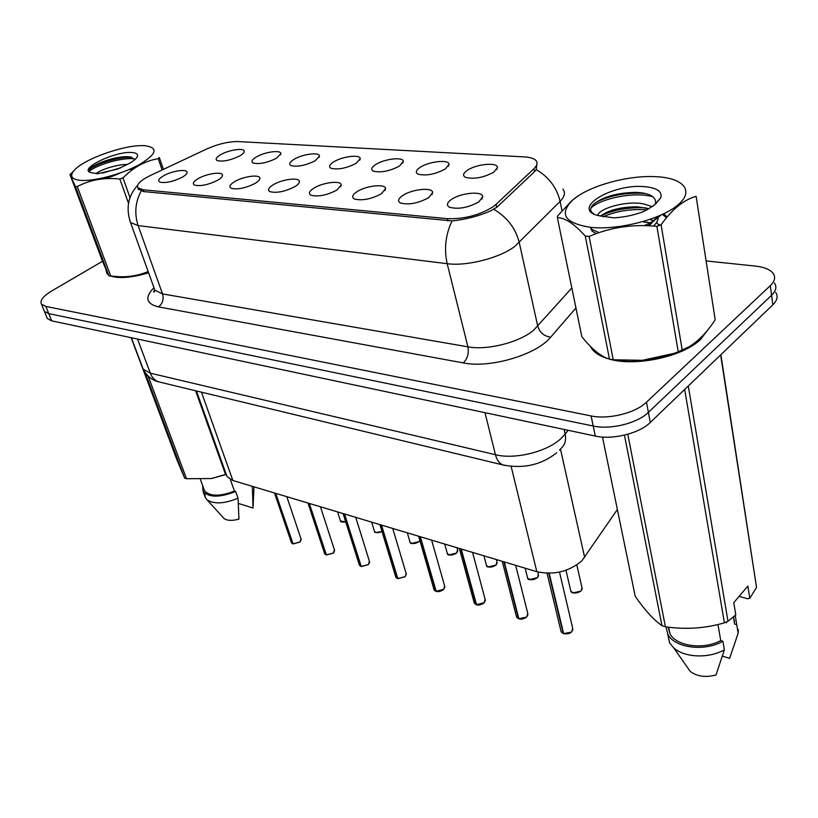 <?xml version="1.0" encoding="UTF-8"?>
<svg xmlns="http://www.w3.org/2000/svg" width="818" height="818" viewBox="0 0 818 818"><rect width="100%" height="100%" fill="white"/><g stroke="black" fill="none" stroke-linecap="round" stroke-linejoin="round"><path stroke-width="1.23" d="M420.135 167.383C428.867 161.381 449.194 159.183 448.98 164.346L445.289 168.989C435.094 174.367 426.014 176.085 418.018 174.142C415.186 172.537 415.892 170.287 420.135 167.383M375.707 164.551C384.358 158.825 403.519 156.596 403.315 161.422L399.45 166.064C389.47 171.228 380.748 172.915 373.274 171.136C370.595 169.592 371.403 167.404 375.707 164.551M333.744 161.872C342.282 156.402 360.411 154.162 360.217 158.672L356.178 163.303C346.413 168.273 338.028 169.929 331.014 168.283C328.468 166.811 329.378 164.674 333.744 161.872M294.04 159.336C302.466 154.101 319.654 151.851 319.46 156.074L315.267 160.696C305.707 165.481 297.629 167.107 291.034 165.584C288.621 164.173 289.623 162.087 294.04 159.336M256.402 156.933C264.715 151.913 281.055 149.674 280.86 153.631L276.535 158.222C267.169 162.833 259.378 164.438 253.161 163.027C250.87 161.678 251.954 159.643 256.402 156.933M220.696 154.653C228.887 149.837 244.459 147.598 244.255 151.32C244.275 152.618 242.793 154.132 239.807 155.88C230.625 160.328 223.099 161.903 217.23 160.594C215.052 159.295 216.218 157.322 220.696 154.653M467.231 170.389C476.056 164.081 497.661 161.933 497.436 167.475L493.939 172.097C483.52 177.7 474.031 179.449 465.483 177.332C462.487 175.655 463.07 173.344 467.231 170.389M402.712 195.522C411.883 189.111 432.814 186.985 432.62 192.557L428.663 197.67C418.213 203.314 408.836 205.093 400.544 203.017C397.395 201.228 398.11 198.733 402.712 195.522M356.975 191.739C366.035 185.635 385.738 183.467 385.554 188.651L381.403 193.754C371.178 199.173 362.19 200.921 354.439 199.019C351.464 197.312 352.313 194.878 356.975 191.739M313.867 188.171C322.803 182.353 341.413 180.154 341.218 184.991L336.893 190.073C326.893 195.267 318.253 196.995 310.993 195.236C308.192 193.61 309.143 191.259 313.867 188.171M273.161 184.807C281.975 179.254 299.592 177.025 299.408 181.545C299.449 183.028 297.956 184.715 294.92 186.606C285.114 191.596 276.811 193.293 269.991 191.678C267.343 190.113 268.396 187.823 273.161 184.807M234.674 181.616C243.355 176.31 260.073 174.07 259.889 178.304C259.919 179.756 258.376 181.432 255.257 183.324C245.656 188.13 237.649 189.796 231.238 188.304C228.723 186.811 229.878 184.582 234.674 181.616M198.222 178.6C206.77 173.508 222.68 171.279 222.486 175.246C222.516 176.668 220.921 178.324 217.721 180.216C208.314 184.858 200.594 186.484 194.541 185.103C192.169 183.672 193.396 181.504 198.222 178.6M163.651 175.737C172.056 170.86 187.23 168.631 187.046 172.353C187.056 173.743 185.42 175.389 182.148 177.271C172.935 181.749 165.461 183.344 159.745 182.066C157.496 180.696 158.804 178.59 163.651 175.737M451.321 199.541C460.595 192.792 482.906 190.727 482.702 196.739L478.949 201.831C468.264 207.731 458.469 209.541 449.563 207.271C446.219 205.39 446.812 202.813 451.321 199.541M617.365 509.502L581.884 560.811C568.991 571.68 553.96 575.31 536.823 571.69L232.864 480.493L227.046 476.618L226.126 474.051M496.035 204.398L492.988 206.862C479.184 215.298 463.959 219.224 447.293 218.662L143.242 189.786L137.966 187.854C136.177 184.592 140.287 180.492 150.287 175.553L206.606 149.029C218.058 143.978 228.539 141.494 238.069 141.575L524.399 156.903C530.207 157.25 534.093 158.487 536.046 160.614C537.886 162.874 537.17 165.594 533.888 168.774L496.035 204.398L496.71 207.394M154.469 291.719L153.937 291.995M609.87 359.235C636.005 366.801 683.286 356.566 700.627 339.368L707.509 330.278M537.027 162.802L536.24 169.633L534.727 171.463L496.945 207.179L490.503 210.983C478.407 216.187 465.575 219.5 452.027 220.911L143.457 191.555L137.945 188.927M43.814 309.869L44.417 311.382L48.763 313.642L593.203 426.025C610.535 429.941 637.416 423.305 648.398 412.374L771.578 295.278C776.037 290.871 777.008 286.77 774.462 282.977C777.008 286.77 776.037 290.871 771.578 295.278L648.398 412.374C637.416 423.305 610.535 429.941 593.203 426.025L48.763 313.642L44.417 311.382L43.814 309.869M187.036 172.353L186.79 173.385M590.484 346.454L591.915 348.908C595.126 353.294 600.79 356.648 608.929 358.979M105.911 269.511L106.821 273.304L108.232 274.674M111.473 276.279C120.041 278.713 132.424 277.558 148.61 272.813M102.495 261.279L51.677 290.983C43.006 296.269 39.622 300.666 41.514 304.194L45.859 306.413L591.097 415.922C608.48 419.736 635.463 413.07 646.496 402.19L770.311 285.656C774.789 281.269 775.761 277.21 773.225 273.457C770.188 269.541 764.216 267.077 755.29 266.075L706.404 260.962M591.24 347.21L591.158 347.752M46.687 317.006L47.311 318.539L51.657 320.84L595.289 436.055C612.58 440.053 639.359 433.458 650.269 422.477L772.846 304.828C777.284 300.4 778.235 296.269 775.699 292.435M560.821 630.525L561.138 631.874L563.551 633.306M571.138 632.171L563.622 633.613L549.195 573.265M563.183 633.469L548.786 573.275M516.291 615.995L516.598 617.181L518.796 618.5M526.485 617.099L518.868 618.766L504.297 561.935M518.459 618.633L503.878 561.802M474.031 602.191L474.317 603.244L476.332 604.451M476.546 604.727L461.219 549.011M476.015 604.553L460.831 548.888M433.867 589.052L435.994 591.097M436.199 591.342L420.35 536.741M435.677 591.179L419.971 536.628M395.646 576.537L397.609 578.387M397.814 578.612L381.505 525.084M397.313 578.459L381.147 524.982M657.007 176.749L654.799 176.637C626.639 175.308 588.019 186.31 572.733 200.011C558.551 214.244 564.768 223.386 591.373 227.435C618.623 230.155 660.249 219.531 677.345 205.42C694.85 191.34 684.083 178.212 657.007 176.749M557.365 217.598L581.864 336.781C591.721 349.092 600.933 356.546 609.492 359.163L585.259 236.054C574.481 224.02 565.187 217.864 557.365 217.598L557.764 215.788L571.946 200.543L578.05 196.003M585.259 236.054L589.113 236.433L613.224 359.777L642.242 360.298C654.645 359.082 666.65 356.259 678.255 351.822L689.001 346.791C698.582 341.004 707.304 331.985 715.188 319.726L696.118 196.33C683.858 199.704 672.181 209.183 661.087 224.786L682.253 350.237M609.492 359.163L613.224 359.777M659.206 225.512L656.537 222.506M654.144 221.034L650.003 219.408M651.649 223.375L646.465 222.046M648.377 225.778L650.586 224.224L656.905 216.821M652.181 206.637L643.296 203.815C625.535 200.502 599.042 208.57 597.682 215.441M653.459 226.085C656.966 222.854 658.48 219.623 658.009 216.371M649.083 208.743L637.529 206.79C620.831 206.903 608.49 210.022 600.524 216.146L600.443 216.218M655.33 204.173L655.596 202.803C655.893 197.731 651.506 194.449 642.437 192.946L636.741 192.373C618.019 192.567 603.756 196.432 593.95 203.968C589.625 207.987 589.594 211.31 593.837 213.948M644.226 186.627C611.946 183.58 570.514 208.876 598.132 215.563L613.848 217.854C624.298 217.23 634.318 215.093 643.93 211.433L654.022 205.41L660.77 197.721C662.386 191.453 656.874 187.751 644.226 186.627M656.169 203.447L653.04 206.013M632.488 360.769L642.416 360.298L673.449 353.529M715.188 319.726L696.118 196.33M678.255 351.822L656.885 226.371L661.087 224.786M656.885 226.371C633.009 223.938 610.422 227.281 589.113 236.433M650.32 224.418L647.488 224.122M666.425 217.803L662.508 214.377M647.099 209.878C631.23 208.692 616.486 211.013 602.866 216.831M590.821 228.6L592.16 231.187L596.261 233.641M648.285 225.778L650.586 224.224M652.846 196.749C633.776 191.218 599.962 198.856 590.913 208.079M660.361 225.073L658.51 224.429M648.296 222.424L643.766 222.118M666.905 217.23L663.899 213.713M646.619 208.038L642.13 207.711C626.752 207.486 613.03 210.175 600.954 215.778M590.974 228.263L591.803 229.347L599.021 232.66M644.216 225.645C651.455 222.394 656.905 218.938 660.566 215.267M645.525 193.58L640.433 193.15C623.081 192.936 608.203 196.054 595.79 202.496M144.888 145.706L144.234 145.665C125.052 144.346 82.986 159.254 73.855 170.778C69.54 176.115 71.595 179.306 80.021 180.318C93.477 181.688 121.851 174.203 139.224 164.684C156.882 153.978 158.774 147.649 144.888 145.706M71.227 173.406L70.011 174.612L102.782 262.026L108.906 275.891L120.093 276.781C130.011 276.944 139.305 275.226 147.986 271.637M108.906 275.891L75.368 186.371L70.011 174.612M75.368 186.371L77.281 186.555L110.808 276.208M136.545 166.862L136.013 166.361M97.649 179.03L100.021 179.122C105.399 178.784 112.27 176.688 120.614 172.823M127.577 164.428C116.79 164.306 99.694 169.95 96.135 173.723M120.952 167.721L102.547 173.089M132.107 152.526C115.686 150.798 77.73 169.019 90.818 172.598L97.659 173.723L117.669 169.081L128.886 163.651C133.866 160.87 136.729 158.395 137.475 156.248C138.027 154.081 136.238 152.843 132.107 152.526M134.837 159.653L130.686 157.025L128.058 156.719C115.962 155.911 93.508 163.978 89.847 169.121C88.528 170.788 88.855 171.954 90.818 172.598M117.659 276.709L122.158 276.924C129.868 276.852 138.641 275.339 148.457 272.363M162.117 169.98L158.263 158.692L159.326 157.485L163.385 169.377M128.498 203.263L119.817 179.009L122.986 177.915L130.011 197.608M119.817 179.009C104.039 177.373 89.857 179.888 77.281 186.555M158.263 158.692C145.307 160.788 133.549 167.199 122.986 177.915M133.037 169.234L129.213 169.479M142.097 163.794L142.056 163.079M134.408 158.845C121.35 157.138 94.673 165.604 89.223 171.545M134.786 167.915L132.761 167.915M121.453 178.457L123.273 177.629M141.187 164.244L141.473 163.426M131.964 157.363C119.142 156.616 95.941 163.866 89.581 169.459M591.751 347.711L591.67 348.55M591.935 347.885L592.498 348.724C594.86 351.985 598.694 354.705 603.97 356.873M614.737 359.94C641.251 365.493 683.858 355.237 700.075 339.286L705.903 332.21M726.527 622.784L726.384 621.977M602.477 437.047L635.218 596.302C644.625 609.911 653.541 619.707 661.956 625.698L665.412 626.762C685.545 629.748 705.218 628.428 724.411 622.815L727.989 621.261L735.791 614.931L733.766 602.661L747.856 586.077L749.789 598.285L756.538 587.375L720.627 354.951M668.173 627.12L669.952 633.694C676.046 646.159 703.5 650.126 720.73 640.576L717.959 624.523M665.985 626.844L667.887 634.349C674.461 647.887 704.615 651.946 722.897 641.24L720.73 640.576M667.703 634.001L669.533 642.774L673.725 647.887C684.175 657.662 708.95 658.746 724.37 649.809L722.897 641.24M686.793 666.517L690.136 671.292C696.916 676.517 705.545 677.733 716.026 674.952L724.37 649.809M661.956 625.698L624.451 435.145M627.784 434.276L665.412 626.762M720.883 354.705L756.538 587.375M688.286 385.984L727.989 621.261M724.411 622.815L684.666 389.47M749.789 598.285L747.621 598.766L739.104 596.373M733.419 617.038L734.574 624.022L733.541 616.925M734.574 624.022L736.732 624.666L735.229 615.443M736.732 624.666L738.143 633.193L738.276 629.502M734.605 620.882L733.93 620.105M738.143 633.193L729.625 658.378L722.468 656.118M106.279 270.369L107.802 273.795M112.966 276.412C121.575 278.365 133.436 277.118 148.559 272.66M212.261 478.377L226.259 474.42M131.146 337.691L177.036 460.094L184.663 478.131L186.524 478.714L211.31 478.55L226.208 474.276M203.774 488.632L204.561 490.769C209.97 496.536 219.93 496.638 234.449 491.086L230.308 479.46M202.608 485.483L203.058 491.424C209.03 497.671 219.889 497.681 235.635 491.454L234.449 491.086M204.745 493.285L205.522 498.09L207.158 499.931C214.265 504.348 224.561 503.765 238.038 498.193L235.635 491.454M222.997 517.365L223.989 518.459C227.271 520.769 232.251 520.974 238.938 519.093L238.038 498.193M184.663 478.131L145.113 372.548M148.14 376.045L186.524 478.714M225.563 474.522L195.594 390.759M252.036 486.24L252.353 487.15L252.793 486.465M252.353 487.15L253.038 508.039L238.345 503.407M359.225 564.594L361.045 566.281M361.249 566.485L344.542 514.001M360.758 566.342L344.194 513.898M324.49 553.203L326.178 554.737M326.382 554.921L309.327 503.428M325.901 554.778L308.999 503.336M291.331 542.314L292.895 543.714M293.089 543.888L275.738 493.356M292.629 543.745L275.431 493.264M298.999 182.987L299.408 181.545M560.483 449.062L584.655 557.467M533.888 168.774L534.502 171.688M143.242 189.786L143.876 191.596M447.293 218.662L447.845 220.88M511.138 466.444L536.823 571.69M201.443 392.17L232.864 480.493M575.944 307.987L550.657 337.18C536.485 354.838 489.992 368.54 463.254 362.906L158.487 306.883C162.608 303.672 163.958 299.347 162.537 293.918L467.916 346.842C487.088 350.544 519.185 342.476 533.561 330.288L571.833 287.987M158.487 306.883C146.064 303.836 144.541 297.445 153.917 287.721M153.896 287.496L154.878 290.226L162.537 293.918L138.119 225.594L130.522 222.496L129.643 220.062M562.907 189.03C565.616 192.506 564.686 196.627 560.095 201.402L514.829 246.371C499.798 257.997 466.7 266.453 447.19 263.693C443.929 248.948 445.544 234.684 452.027 220.911M493.878 209.336C507.191 217.251 515.647 228.324 519.256 242.578L537.774 326.29C539.798 332.609 544.093 336.239 550.657 337.18M141.187 191.034C135.256 202.046 134.234 213.57 138.119 225.594L447.19 263.693L467.916 346.842C469.051 353.437 467.497 358.785 463.254 362.906M561.966 210.604L560.095 201.402C556.874 187.7 548.919 177.107 536.24 169.633M45.859 306.413L51.657 320.84M591.097 415.922L595.289 436.055M646.496 402.19L650.269 422.477M770.311 285.656L772.846 304.828M142.097 366.3L143.15 369.112L150.287 373.161L495.442 454.706C514.921 459.736 547.007 451.843 561.046 438.489L565.156 434.092L564.144 429.45M484.982 412.671L495.442 454.706C496.853 460.043 499.369 463.458 502.968 464.951L504.972 465.452M559.451 450.176L560.995 448.489C564.962 444.982 566.353 440.176 565.156 434.092L568.111 430.299M556.69 452.783C541.363 464.91 523.459 468.97 502.968 464.951L158.498 381.801C154.725 380.401 151.995 377.527 150.287 373.161L137.567 339.051M131.391 337.742L143.15 369.112C146.749 375.871 151.862 380.094 158.498 381.801L160.727 382.333M563.622 633.613L567.416 633.745L570.483 632.611L571.864 631.527L572.62 627.927L559.512 572.079M570.524 589.921L570.811 591.138C573.653 593.725 577.119 593.602 581.199 590.77L581.946 587.498L576.833 564.962M580.708 591.22L573.275 592.794M518.868 618.766L521.874 618.981L525.514 617.784L526.884 616.731L527.722 613.203L515.657 565.34M476.403 604.686L484.205 602.702L485.115 599.226L472.548 552.406M484.092 602.805L476.741 604.778M443.755 589.257L444.624 585.964L431.628 540.125M436.055 591.302L443.653 589.369M443.55 589.471L436.352 591.383M405.38 576.373L406.117 573.346L392.732 528.459M397.66 578.571L405.063 576.68M404.971 576.782L397.926 578.643M527.313 576.905L527.59 577.989C530.269 580.402 533.602 580.248 537.569 577.528L538.387 574.308L537.815 571.976M537.457 577.641L529.849 579.512M486.229 564.522L486.485 565.494C489.021 567.733 492.221 567.549 496.097 564.952L496.976 561.772L496.403 559.563M495.994 565.054L488.571 566.874M447.119 552.723L447.364 553.582C449.747 555.678 452.835 555.473 456.618 552.968L457.559 549.849L456.986 547.733M456.516 553.07L449.276 554.86M361.096 566.455L368.315 564.594L369.429 561.332L355.728 517.354M368.233 564.696L361.331 566.506M326.229 554.89L333.274 553.07L334.439 549.87L320.451 506.771M333.908 552.447L333.274 553.101M333.192 553.173L326.433 554.941M292.936 543.847L299.817 542.068L301.034 538.939L286.811 496.679M300.574 541.311L299.817 542.109M299.746 542.17L293.13 543.898M409.838 541.465L410.063 542.232C412.323 544.185 415.299 543.96 419 541.557L419.869 540.524M418.908 541.659L411.843 543.397M374.266 530.708L374.47 531.393C376.055 533.019 378.56 533.029 381.996 531.444M371.638 522.129L374.47 531.393C374.184 532.886 376.699 532.927 382.016 531.516L376.116 532.467M340.278 520.422L340.472 521.035L345.707 521.853M345.728 521.904L341.996 522.027M448.325 166.279L448.98 164.346M402.763 163.13L403.315 161.422M359.746 160.185L360.217 158.672M319.061 157.424L319.46 156.074M280.533 154.827L280.86 153.631M243.979 152.383L244.255 151.32M496.659 169.643L497.436 167.475M431.884 194.735L432.62 192.557M384.941 190.574L385.554 188.651M340.717 186.688L341.218 184.991M259.531 179.623L259.889 178.304M222.189 176.412L222.486 175.246M481.822 199.193L482.702 196.739M137.966 187.854L138.59 189.592M196.422 390.953L227.046 476.618M154.643 289.582C153.702 291.556 153.528 292.363 154.132 292.016L154.878 290.226L130.522 222.496C125.757 208.222 128.099 195.891 137.526 185.482M41.514 304.194L47.311 318.539M572.937 629.318L571.833 631.619C570.422 633.48 567.702 634.165 563.674 633.684M547.078 573.254L561.138 631.874L563.234 633.541M565.974 570.289L570.811 591.138C571.618 593.663 575.074 593.571 581.179 590.862L582.222 588.745M528.019 614.43L526.853 616.833C523.837 618.97 521.189 619.635 518.919 618.837M502.232 561.312L516.598 617.181L518.5 618.705M485.401 600.33L484.174 602.794C481.301 604.829 478.724 605.484 476.454 604.758M459.338 548.449L474.317 603.244L476.056 604.625M444.9 586.935L443.622 589.461C440.871 591.404 438.366 592.038 436.106 591.373M418.622 536.23L434.133 589.982L435.728 591.25M406.362 574.216L405.043 576.782L397.722 578.643M379.92 524.614L395.892 577.365L397.364 578.52M525.156 568.193L527.59 577.989C527.866 580.351 531.189 580.228 537.549 577.631L538.653 575.422M483.939 555.821L486.485 565.494C486.69 567.702 489.88 567.549 496.076 565.044L497.232 562.774M444.706 544.052L447.364 553.582C447.436 555.647 450.514 555.473 456.597 553.07L457.804 550.739M572.733 200.011L571.946 200.543M658.879 225.645L658.715 224.725M655.719 203.846L660.77 197.721M666.455 217.772L666.159 216.024M592.16 231.187L591.803 229.347M653.03 206.003L654.022 205.41M636.741 192.373L640.433 193.15M642.13 207.711L637.529 206.79M73.855 170.778L70.051 174.633M136.688 157.71L137.475 156.248M122.158 276.924L120.093 276.791M128.058 156.708L131.667 157.271M93.027 180.522L93.896 179.643M592.743 349.961L592.498 348.724M669.952 633.694L668.695 627.191M669.533 642.774L667.887 634.349M690.136 671.292L673.725 647.887M107.639 274.194L107.24 273.14M204.561 490.769L200.43 479.563M205.522 498.09L203.058 491.424M223.989 518.459L207.158 499.931M253.12 506.148L254.009 486.833M369.664 562.099L368.294 564.696L361.157 566.516M343.09 513.561L359.46 565.34L360.81 566.404M334.654 550.565L333.253 553.173L326.28 554.952M307.987 503.029L324.715 553.858L325.953 554.839M301.239 539.553L299.797 542.17L292.997 543.909M274.511 492.988L291.525 542.896L292.68 543.806M407.313 532.835L410.063 542.232C410.074 544.164 413.039 543.97 418.98 541.659L419.879 540.575M337.568 511.904L340.472 521.035C340.288 521.956 342.047 522.252 345.738 521.925"/></g></svg>
